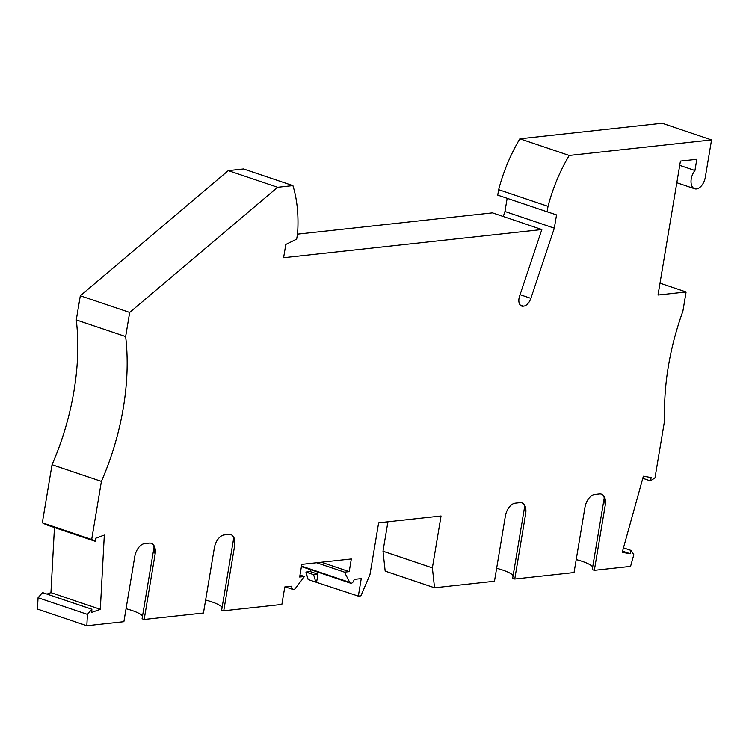 <?xml version="1.0" encoding="UTF-8"?>
<svg xmlns="http://www.w3.org/2000/svg" width="749" height="749" viewBox="0 0 749 749"><rect width="100%" height="100%" fill="white"/><g stroke="black" fill="none" stroke-linecap="round" stroke-linejoin="round"><path stroke-width="1.12" d="M101.405 481.392L52.037 464.736A187.849 110.712 -71.3 0 0 76.276 319.917L80.312 295.78L129.68 312.445L125.645 336.582A187.849 110.712 -71.3 0 1 101.405 481.392L91.687 539.477L95.544 541.415L95.722 538.213L104.317 535.076L100.31 609.312L91.706 612.448L91.884 609.255L87.427 614.405L86.818 625.752L123.885 621.707L134.783 556.535A12.527 7.378 -71.3 0 1 144.613 543.615L149.285 543.109A12.527 7.378 108.7 0 1 153.489 544.907A12.527 7.378 108.7 0 1 155.071 554.326L154.079 547.023L142.076 618.786L144.164 619.489L155.071 554.326M144.164 619.489L203.456 613.019L214.364 547.847A12.527 7.378 -71.3 0 1 224.185 534.926L228.866 534.421A12.527 7.378 108.7 0 1 233.061 536.218A12.527 7.378 108.7 0 1 234.652 545.637L233.66 538.334L221.657 610.098L223.745 610.8L234.652 545.637M223.745 610.8L281.867 604.452L284.798 586.954L291.895 586.186A3.754 2.219 -71.3 0 0 293.037 589.491L285.36 586.898M300.003 575.035L304.422 576.524L295.462 588.302A3.754 2.219 -71.3 0 1 293.037 589.491M304.422 576.524L299.666 577.039L301.791 564.371L351.328 558.96L349.212 571.627L344.456 572.152L349.736 582.376A3.754 2.219 108.7 0 0 350.616 583.199A3.754 2.219 108.7 0 0 354.155 579.38L361.252 578.612L358.331 596.11L360.915 595.829L369.95 574.698L378.638 522.802L441.049 515.986L432.37 567.882L434.542 587.787L385.173 571.122L383.001 551.217L387.926 521.791M525.658 513.861L514.75 579.024L512.662 578.322L524.665 506.558L525.658 513.861A12.527 7.378 108.7 0 0 524.075 504.442A12.527 7.378 108.7 0 0 519.872 502.645L515.19 503.159A12.527 7.378 -71.3 0 0 505.369 516.07L494.471 581.243L434.542 587.787M605.239 505.172L594.332 570.335L592.244 569.633L604.246 497.87L605.239 505.172A12.527 7.378 108.7 0 0 603.647 495.754A12.527 7.378 108.7 0 0 599.453 493.956L594.772 494.462A12.527 7.378 -71.3 0 0 584.95 507.382L574.043 572.554L514.75 579.024M623.468 547.865L630.986 550.403L633.813 554.7L630.564 566.384L594.332 570.335M630.986 550.403L630.068 553.68L622.222 552.341L643.372 476.233L651.218 477.572L650.31 480.849L654.972 477.984L664.7 419.889A187.849 110.712 -71.3 0 1 682.873 311.275L686.103 291.97L658.015 295.04L680.438 161.082L696.813 159.294L694.941 170.5A11.272 6.647 108.7 0 0 691.018 181.324A11.272 6.647 108.7 0 0 694.66 188.767A11.272 6.647 108.7 0 0 705.286 177.326L711.55 139.913L569.24 155.446A118.969 70.116 108.7 0 0 548.015 206.34L547.098 211.789L556.544 214.888L554.316 228.164L530.863 298.345A10.018 5.908 -71.3 0 1 523.635 306.154L523.064 306.219A8.763 5.168 -71.3 0 1 521.669 306.079A8.763 5.168 -71.3 0 1 519.563 296.164L541.836 229.531L283.599 257.722L285.818 244.446L296.66 239.137L297.578 233.688A118.969 70.116 -71.3 0 0 292.915 185.621L277.636 187.287L129.68 312.445M313.597 574.661L305.929 572.077L310.273 571.599L317.941 574.183L313.597 574.661L315.835 582.123L358.331 596.11M305.929 572.077L308.167 579.529L315.835 582.123M310.273 571.599L310.592 569.689M316.63 582.029L317.941 574.183M205.629 600.052A30.054 6.404 -170.5 0 1 222.107 607.364M233.014 536.153L233.66 538.334M153.433 544.841L154.079 547.023M126.047 608.74A30.054 6.404 -170.5 0 1 142.535 616.053M52.037 464.736L42.319 522.811L46.176 524.749L95.544 541.415M54.452 527.539L50.941 592.646L100.31 609.312M50.941 592.646L46.972 594.097M86.818 625.752L37.45 609.087L38.059 597.739L42.515 592.59L91.884 609.255M38.059 597.739L87.427 614.405M321.368 562.227L349.212 571.627M316.612 562.752L344.456 572.152M42.319 522.811L91.687 539.477M76.276 319.917L125.645 336.582M80.312 295.78L228.267 170.622L277.636 187.287M228.267 170.622L243.547 168.956L292.915 185.621M297.493 234.156L492.468 212.866L541.836 229.531M503.281 216.508L504.948 211.499L554.316 228.164M504.948 211.499L507.157 198.307M711.55 139.913L662.182 123.248L519.872 138.79A118.969 70.116 108.7 0 0 498.647 189.675L497.739 195.133L547.098 211.789M498.647 189.675L548.015 206.34M519.872 138.79L569.24 155.446M694.941 170.5L679.717 165.37M592.693 566.909A30.054 6.404 9.5 0 0 576.215 559.587M513.121 575.597A30.054 6.404 9.5 0 0 496.634 568.276M603.6 495.688L604.246 497.87M524.019 504.377L524.665 506.558M622.559 551.142L630.068 553.68M642.792 478.311L650.31 480.849M660.009 283.159L686.103 291.97M383.001 551.217L432.37 567.882M301.501 566.094L349.736 582.376M520.48 305.349L523.064 306.219M520.134 304.974L523.635 306.154M520.059 294.694L530.863 298.345M301.416 566.59L350.616 583.199M676.806 182.737L694.66 188.767"/></g></svg>

